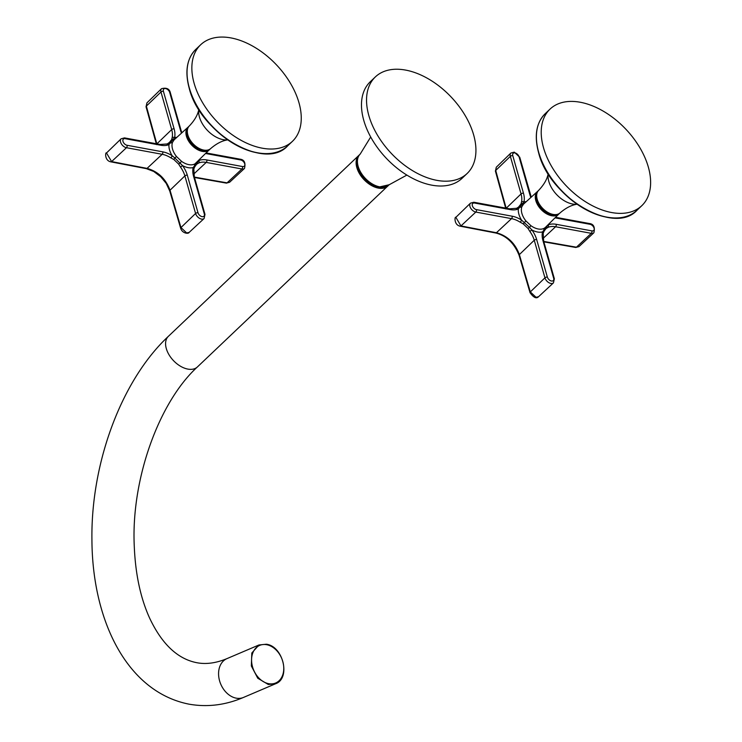 <?xml version="1.0" encoding="UTF-8"?>
<svg xmlns="http://www.w3.org/2000/svg" width="742" height="742" viewBox="0 0 742 742"><rect width="100%" height="100%" fill="white"/><g stroke="black" fill="none" stroke-linecap="round" stroke-linejoin="round"><path stroke-width="1.11" d="M375.359 76.918L370.295 81.731A66.613 41.107 46.5 0 0 372.391 139.969A66.613 41.107 46.5 0 0 431.881 185.175A66.613 41.107 46.5 0 0 462.053 178.321L467.117 173.507A66.613 41.107 46.5 0 0 465.021 115.279A66.613 41.107 46.5 0 0 405.531 70.073A66.613 41.107 46.5 0 0 375.359 76.918A66.613 41.107 46.5 0 0 377.455 135.155A66.613 41.107 46.5 0 0 436.945 180.362A66.613 41.107 46.5 0 0 467.117 173.507M648.332 167.043A66.613 41.107 -133.5 0 1 641.802 205.682A66.613 41.107 -133.5 0 1 588.156 203.373A66.613 41.107 -133.5 0 1 543.515 147.741A66.613 41.107 -133.5 0 1 550.045 109.093A66.613 41.107 -133.5 0 1 603.691 111.411A66.613 41.107 -133.5 0 1 648.332 167.043M530.864 197.483A23.994 14.803 -133.5 0 1 529.769 194.376L519.066 156.803A4.007 2.467 46.5 0 0 514.976 152.917A4.007 2.467 46.5 0 0 512.768 155.644L523.472 193.217A23.994 14.803 -133.5 0 1 523.945 202L522.758 203.521A2.217 1.734 -120.8 0 0 524.056 203.67M538.525 296.735C536.41 298.97 533.581 297.616 530.029 292.663L519.094 255.313C514.169 243.079 506.369 235.641 495.702 232.997L460.216 226.199C453.752 225.03 454.707 215.978 455.857 217.341L460.967 225.93A5549.038 2794.697 164.5 0 0 496.435 232.728C507.426 235.826 515.078 243.107 519.391 254.571A5549.038 3299.85 -80 0 0 530.326 291.912L536.039 297.292L538.525 296.735L553.458 282.869A5.778 3.571 -133.5 0 1 550.861 283.444A5.778 3.571 -133.5 0 1 544.943 277.823L534.249 240.25A1.781 0.9 -15.9 0 1 534.259 240.241A1.781 0.9 -15.9 0 1 536.661 239.536L547.364 277.109A4.007 2.467 46.5 0 0 551.464 281.005A4.007 2.467 46.5 0 0 553.662 278.269L542.968 240.696A23.994 14.803 -133.5 0 1 542.485 231.912L548.088 224.956A23.994 14.803 -133.5 0 1 556.185 224.307L591.884 230.892A3.979 2.458 46.5 0 0 594.082 228.165A3.979 2.458 46.5 0 0 590.011 224.297L555.016 217.851M538.061 191.019A15.545 9.59 46.5 0 0 537.44 191.51L523.509 204.161L521.839 206.758A15.962 9.85 46.5 0 0 525.865 220.884L530.92 225.698A2.217 0.519 -54.4 0 0 529.575 227.442L531.912 229.964A23.994 14.803 -133.5 0 1 536.661 239.536M530.92 225.698A15.962 9.85 46.5 0 0 538.228 228.99A15.962 9.85 46.5 0 0 544.359 228.174L545.491 227.312M496.277 167.228L495.73 170.447L510.348 156.358A5.778 3.571 -133.5 0 1 510.895 153.028L496.277 167.228L495.424 171.17L505.896 208.975M543.728 241.428A5549.038 2794.697 164.5 0 0 576.432 247.197L578.946 246.632L593.878 232.756A5.76 3.552 -133.5 0 1 591.281 233.331L555.582 226.755A1.781 1.067 -79.6 0 0 555.591 226.746A1.781 1.067 -79.6 0 0 556.185 224.307M543.07 238.432L555.582 226.755A22.223 13.708 46.5 0 0 548.088 227.349A1.781 1.363 -113.4 0 0 548.097 227.34L545.991 228.601L544.109 231.152A1.781 1.122 -150.3 0 0 543.988 230.094A2.217 1.734 -120.8 0 1 544.359 228.174M527.998 228.425L523.231 223.889L520.207 222.21A1.781 0.529 -57.6 0 0 520.216 222.21A1.781 0.529 -57.6 0 0 521.505 220.059L529.575 227.442L527.998 228.425L529.844 231.393L531.912 229.964A18.179 11.213 -133.5 0 0 542.485 231.912A1.781 1.298 -167 0 1 543.2 233.276L543.663 241.178A1.781 0.9 164.1 0 0 542.968 240.696M518.584 207.037L521.023 203.957L521.496 202.065A1.781 1.298 -167 0 0 521.496 202.065A22.223 13.708 46.5 0 0 521.051 193.931A1.781 0.9 164.1 0 0 521.051 193.931L510.348 156.358A1.781 0.9 164.1 0 1 512.768 155.644M516.302 208.511L518.463 207.139A1.781 1.159 -128.7 0 1 518.528 207.083L516.627 208.289A1.781 1.363 -113.4 0 1 518.343 208.956A23.994 14.803 -133.5 0 1 510.255 209.606L474.546 203.03A3.979 2.458 46.5 0 0 472.357 205.747A3.979 2.458 46.5 0 0 476.42 209.624L512.128 216.2A23.994 14.803 -133.5 0 1 521.505 220.059A18.179 11.213 -133.5 0 1 518.343 208.956L519.845 207.139A2.217 1.669 -160.4 0 0 521.839 206.758M523.231 223.889L525.865 220.884M521.023 203.957A1.781 1.549 -160.6 0 1 522.758 203.521L519.845 207.139A1.781 1.159 -128.7 0 0 518.528 207.083L519.354 206.359M546.743 226.069A2.217 1.669 -160.4 0 0 546.9 226.477A1.781 1.577 -125.5 0 1 546.502 228.174M548.097 227.34A1.781 1.363 -113.4 0 0 548.088 224.956A18.179 11.213 -133.5 0 0 548.115 224.705M543.932 231.365A1.781 1.122 -150.3 0 0 544.109 231.152L543.2 233.276M526.245 201.685A18.179 11.213 -133.5 0 0 523.945 202A1.781 1.298 -167 0 0 521.505 202.056M194.154 83.392A66.613 41.107 -133.5 0 1 200.683 44.743A66.613 41.107 -133.5 0 1 254.32 47.061A66.613 41.107 -133.5 0 1 298.961 102.693A66.613 41.107 -133.5 0 1 292.441 141.332A66.613 41.107 -133.5 0 1 238.794 139.023A66.613 41.107 -133.5 0 1 194.154 83.392M359.851 171.152A19.542 12.057 46.5 0 0 372.215 184.164M209.476 149.698A15.545 9.59 46.5 0 1 202.343 151.387A15.545 9.59 46.5 0 1 188.412 140.757A15.545 9.59 46.5 0 1 188.069 127.16L188.709 126.659A15.545 9.59 46.5 0 0 188.069 127.16L174.147 139.811L172.478 142.408A15.962 9.85 46.5 0 0 176.503 156.534L174.797 157.935L182.551 165.614A23.994 14.803 -133.5 0 1 187.299 175.186L198.003 212.759A4.007 2.467 46.5 0 0 202.093 216.655A4.007 2.467 46.5 0 0 204.3 213.919L193.597 176.346A23.994 14.803 -133.5 0 1 193.124 167.562L194.627 165.744A2.217 1.734 59.2 0 1 194.998 163.824L210.023 149.086M106.496 152.991C105.336 151.628 104.39 160.68 110.855 161.849A1.781 1.076 101 0 0 111.606 161.58A5549.038 2794.697 164.5 0 0 147.074 168.378C158.065 171.476 165.716 178.757 170.029 190.221A5549.038 3299.85 -80 0 0 180.965 227.562L186.669 232.942L189.164 232.385L204.096 218.519A5.778 3.571 -133.5 0 1 201.49 219.094A5.778 3.571 -133.5 0 1 195.582 213.473L184.879 175.9A1.781 0.9 164.1 0 0 184.879 175.9A22.223 13.708 46.5 0 0 180.482 167.043L178.627 164.075L173.869 159.539L170.845 157.861A1.781 0.529 122.4 0 1 170.845 157.861A22.223 13.708 46.5 0 0 162.164 154.29A1.781 1.067 100.4 0 1 162.164 154.29L126.455 147.714A5.76 3.552 -133.5 0 1 121.326 143.818A5.76 3.552 -133.5 0 1 121.113 138.791L106.496 152.991L111.606 161.58L126.455 147.714A1.781 1.067 100.4 0 0 127.058 145.274L162.767 151.85A23.994 14.803 -133.5 0 1 172.144 155.709L174.797 157.935L173.869 159.539M176.503 156.534L181.558 161.348A15.962 9.85 46.5 0 0 188.858 164.641A15.962 9.85 46.5 0 0 194.998 163.824M169.222 142.687L171.662 139.607L172.125 137.715A1.781 1.298 13 0 1 172.135 137.706A1.781 1.298 13 0 1 174.583 137.65L168.981 144.607A23.994 14.803 -133.5 0 1 160.884 145.256L125.185 138.68A3.979 2.458 46.5 0 0 122.986 141.397A3.979 2.458 46.5 0 0 127.058 145.274M166.941 144.161L169.093 142.789A1.781 1.159 51.3 0 1 169.157 142.733L169.157 142.733A1.781 1.159 51.3 0 1 170.484 142.789A2.217 1.669 19.6 0 0 172.478 142.408M146.916 102.878L146.369 106.097L160.986 92.008A5.778 3.571 -133.5 0 1 161.533 88.678L146.916 102.878L146.053 106.82A1.781 0.89 -15.3 0 1 146.369 106.097A5549.038 3299.85 -80 0 0 156.822 143.846M194.367 177.078A5549.038 2794.697 164.5 0 0 227.071 182.847L229.575 182.282L244.508 168.406A5.76 3.552 -133.5 0 1 241.92 168.981L206.22 162.405A1.781 1.067 100.4 0 1 206.22 162.405A22.223 13.708 46.5 0 0 198.726 162.999L196.621 164.251L194.747 166.802A1.781 1.122 29.7 0 1 194.571 167.015M180.492 167.033L182.551 165.614A18.179 11.213 -133.5 0 0 188.143 167.655A18.179 11.213 -133.5 0 0 193.124 167.562A1.781 1.298 13 0 1 193.838 168.926L194.747 166.802A1.781 1.122 29.7 0 0 194.627 165.744L198.726 160.606A1.781 1.363 66.6 0 1 198.726 162.999M197.131 163.824A1.781 1.577 54.5 0 0 197.539 162.127A2.217 1.669 19.6 0 1 197.381 161.719M174.695 139.32A2.217 1.734 59.2 0 1 173.396 139.171A1.781 1.549 19.4 0 0 171.662 139.607M178.627 164.075L180.213 163.092A2.217 0.519 125.6 0 1 181.558 161.348M166.95 144.152A1.781 1.363 66.6 0 1 167.256 143.939L167.256 143.939A1.781 1.363 66.6 0 1 168.981 144.607A18.179 11.213 -133.5 0 0 172.144 155.709A1.781 0.529 122.4 0 1 170.855 157.861M193.838 168.926L194.293 176.828L204.996 214.392A1.781 0.9 -15.9 0 0 204.3 213.919M389.216 184.73L379.45 186.947C364.897 185.027 350.929 161.802 360.158 154.141A21.101 13.022 46.5 0 0 360.909 172.589A21.101 13.022 46.5 0 0 379.718 186.845A21.101 13.022 46.5 0 0 389.216 184.73L406.876 175.084M615.86 217.953A66.233 40.866 -133.5 0 1 538.646 152.704A66.233 40.866 -133.5 0 1 536.457 134.367M538.692 152.323A66.613 41.107 46.5 0 0 583.333 207.955A66.613 41.107 46.5 0 0 636.979 210.274C614.135 235.659 549.247 197.242 538.571 152.602C534.054 135.758 536.262 122.782 545.222 113.674A66.613 41.107 46.5 0 0 538.692 152.323M537.199 199.301A15.545 9.59 46.5 0 0 547.568 212.258A15.545 9.59 46.5 0 0 560.08 212.88C554.506 218.825 539.592 209.94 537.087 199.579C536.151 194.979 536.679 191.9 538.673 190.342A15.545 9.59 46.5 0 0 537.199 199.301M577.091 204.235A23.243 14.339 -133.5 0 1 548.811 181.41A23.243 14.339 -133.5 0 1 548.18 173.795M520.207 222.21A22.223 13.708 46.5 0 0 511.526 218.64A1.781 1.067 -79.6 0 0 511.535 218.63A1.781 1.067 -79.6 0 0 512.128 216.2M519.094 255.313A1.781 0.909 -16.1 0 1 519.391 254.571L534.249 240.25A22.223 13.708 46.5 0 0 529.844 231.393M519.066 156.803A1.781 0.9 -15.9 0 1 519.762 157.285L531.244 197.14M530.029 292.663A1.781 0.918 -16.5 0 1 530.326 291.912L544.943 277.823A1.781 0.9 -15.9 0 1 547.364 277.109M538.071 191.009L537.44 191.51A15.545 9.59 46.5 0 0 537.774 205.098A15.545 9.59 46.5 0 0 551.714 215.737A15.545 9.59 46.5 0 0 558.847 214.048L559.385 213.436M536.791 193.755A14.877 9.182 46.5 0 0 539.684 206.332A14.877 9.182 46.5 0 0 551.927 214.837A14.877 9.182 46.5 0 0 556.574 214.577M543.849 241.846L575.718 247.466A1.781 1.048 99.8 0 0 576.432 247.197L591.281 233.331A1.781 1.067 -79.6 0 0 591.884 230.892M495.702 232.997A1.781 1.076 -79.3 0 0 496.435 232.728L511.526 218.64L475.817 212.064A5.76 3.552 -133.5 0 1 470.688 208.168A5.76 3.552 -133.5 0 1 470.484 203.141L455.857 217.341M460.216 226.199A1.781 1.076 -79 0 0 460.967 225.93L475.817 212.064A1.781 1.067 -79.6 0 0 476.42 209.624M506.239 208.205L521.051 193.931A1.781 0.9 164.1 0 1 523.472 193.217M495.424 171.17A1.781 0.89 164.7 0 1 495.73 170.447A5549.038 3299.85 -80 0 0 506.183 208.196M590.011 224.297A1.781 1.067 -79.6 0 0 589.315 223.509C593.656 224.001 595.177 227.08 593.878 232.756M529.769 194.376A1.781 0.9 -15.9 0 1 530.465 194.858M543.663 241.178L554.357 278.742A1.781 0.9 164.1 0 0 553.662 278.269M510.255 209.606A1.781 1.067 -79.6 0 0 509.559 208.817L516.627 208.289M474.546 203.03A1.781 1.067 -79.6 0 0 473.85 202.241L509.559 208.817M266.499 153.603A66.233 40.866 -133.5 0 1 189.284 88.354A66.233 40.866 -133.5 0 1 187.095 70.017M287.608 145.924C264.773 171.309 199.876 132.883 189.21 88.252C184.684 71.408 186.901 58.432 195.851 49.334A66.613 41.107 46.5 0 0 189.331 87.973A66.613 41.107 46.5 0 0 233.971 143.605A66.613 41.107 46.5 0 0 287.608 145.924L292.441 141.332M189.303 125.992A15.545 9.59 46.5 0 0 187.837 134.951A15.545 9.59 46.5 0 0 198.207 147.908A15.545 9.59 46.5 0 0 210.719 148.53C205.144 154.475 190.23 145.59 187.717 135.23C186.78 130.648 187.309 127.559 189.303 125.992C194.756 120.232 197.947 114.583 198.884 109.037M227.729 139.886A23.243 14.339 -133.5 0 1 199.45 117.06A23.243 14.339 -133.5 0 1 198.81 109.445M388.567 185.277L197.428 366.928A21.091 13.013 -133.5 0 1 187.865 369.099A21.091 13.013 -133.5 0 1 169.028 354.778A21.091 13.013 -133.5 0 1 168.369 336.339C121.373 380.219 90.876 463.119 91.925 539.555C92.221 620.349 126.845 691.915 189.089 704.177C207.361 707.376 225.494 705.132 243.469 697.443L275.532 683.772L268.307 684.495L257.762 678.234L251.334 665.964L251.816 652.997L258.986 644.965L266.211 644.251M197.428 366.928C159.085 401.895 131 479.193 134.265 546.131C135.396 574.104 140.544 598.154 149.698 618.272C161.96 644.149 177.635 658.952 196.732 662.689C205.961 664.498 216.024 663.153 226.922 658.636A21.091 15.684 66.9 0 0 219.27 679.626A21.091 15.684 66.9 0 0 236.244 698.166A21.091 15.684 66.9 0 0 243.469 697.443M266.656 644.705A20.424 15.183 66.9 0 0 251.603 661.233A20.424 15.183 66.9 0 0 268.687 683.688A20.424 15.183 66.9 0 0 283.741 667.16A20.424 15.183 66.9 0 0 266.656 644.705M357.607 158.834A20.424 12.605 46.5 0 0 362.087 175.91A20.424 12.605 46.5 0 0 378.615 187.188A20.424 12.605 46.5 0 0 384.402 187.04M387.945 185.936A21.091 13.013 -133.5 0 1 378.392 188.106A21.091 13.013 -133.5 0 1 359.555 173.786A21.091 13.013 -133.5 0 1 358.896 155.347L359.582 154.763M172.125 137.715A22.223 13.708 46.5 0 0 171.69 129.581A1.781 0.9 -15.9 0 1 171.699 129.572L160.986 92.008A1.781 0.9 -15.9 0 1 163.407 91.294L174.11 128.867A23.994 14.803 -133.5 0 1 174.583 137.65A18.179 11.213 -133.5 0 1 176.874 137.335M198.003 212.759A1.781 0.9 164.1 0 0 195.582 213.473L180.965 227.562A1.781 0.918 163.5 0 0 180.668 228.313C182.309 233.572 188.626 234.101 189.164 232.385M187.429 129.405A14.877 9.182 46.5 0 0 190.323 141.982A14.877 9.182 46.5 0 0 202.566 150.487A14.877 9.182 46.5 0 0 207.213 150.227M181.502 133.133A23.994 14.803 -133.5 0 1 180.408 130.026L169.705 92.462A4.007 2.467 46.5 0 0 165.605 88.567A4.007 2.467 46.5 0 0 163.407 91.294M198.745 160.355A18.179 11.213 -133.5 0 1 198.726 160.606A23.994 14.803 -133.5 0 1 206.823 159.966L242.523 166.542A3.979 2.458 46.5 0 0 244.721 163.815A3.979 2.458 46.5 0 0 240.649 159.947L205.655 153.501M162.767 151.85A1.781 1.067 100.4 0 1 162.173 154.28L147.074 168.378A1.781 1.076 100.7 0 1 146.332 168.647L153.715 171.458L160.726 176.735L166.208 183.385L169.732 190.963A1.781 0.909 163.9 0 1 170.029 190.221L184.879 175.9A1.781 0.9 164.1 0 1 187.299 175.186M156.868 143.855L171.69 129.581A1.781 0.9 -15.9 0 1 174.11 128.867M229.575 182.282L226.356 183.116A1.781 1.048 -80.2 0 0 227.071 182.847L241.92 168.981A1.781 1.067 100.4 0 0 242.523 166.542M193.708 174.092L206.22 162.405A1.781 1.067 100.4 0 0 206.823 159.966M121.113 138.791L124.489 137.891A1.781 1.067 100.4 0 1 125.185 138.68M124.489 137.891L160.198 144.467A1.781 1.067 100.4 0 1 160.884 145.256M161.533 88.678C166.56 87.408 169.51 88.827 170.4 92.936A1.781 0.9 164.1 0 0 169.705 92.462M170.4 92.936L181.104 130.509A1.781 0.9 164.1 0 0 180.408 130.026M193.597 176.346A1.781 0.9 -15.9 0 1 194.293 176.828M206.211 152.945L239.954 159.159A1.781 1.067 100.4 0 1 240.649 159.947M360.158 154.141L370.694 137.001M548.245 173.378C547.318 178.933 544.118 184.582 538.673 190.342M641.802 205.682L636.979 210.274M550.045 109.093L545.222 113.674M577.508 204.18C571.915 204.829 566.109 207.723 560.08 212.88M510.895 153.028L514.28 152.129L519.762 157.285M558.847 214.048L545.481 227.321M555.572 217.295L589.315 223.509M554.357 278.742L553.458 282.869M473.85 202.241L470.484 203.141M575.718 247.466L578.946 246.632M228.146 139.83C222.554 140.479 216.747 143.382 210.719 148.53M200.683 44.743L195.851 49.334M275.532 683.772C290.92 678.485 283.305 646.208 266.369 644.223L258.986 644.965L226.922 658.636M168.369 336.339L358.896 155.347M160.198 144.467L167.256 143.939L169.992 142.01M204.096 218.519L204.996 214.392M181.104 130.509L181.873 132.79M239.954 159.159C244.294 159.651 245.815 162.73 244.508 168.406M156.534 144.625L146.053 106.82M110.855 161.849L146.332 168.647M169.732 190.963L180.668 228.313M226.356 183.116L194.487 177.496"/></g></svg>
